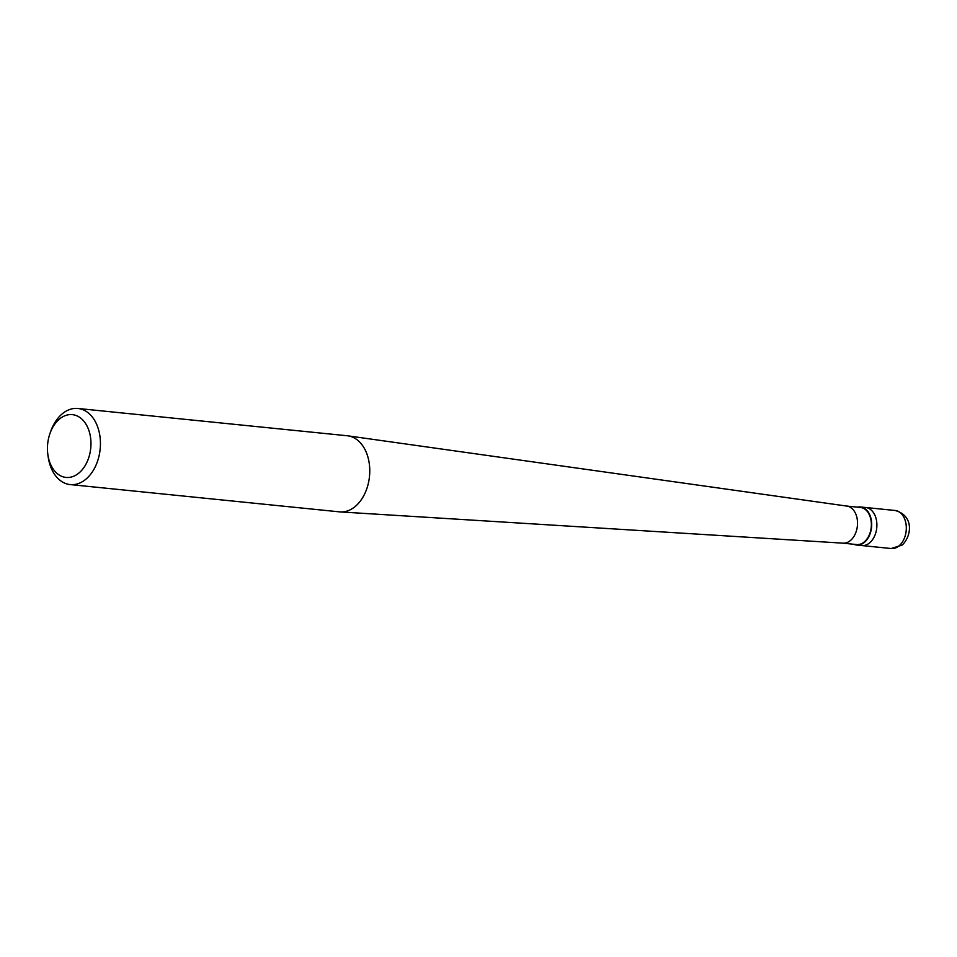 <?xml version="1.0" encoding="UTF-8"?>
<svg xmlns="http://www.w3.org/2000/svg" width="957" height="957" viewBox="0 0 957 957"><rect width="100%" height="100%" fill="white"/><g stroke="black" fill="none" stroke-linecap="round" stroke-linejoin="round"><path stroke-width="1.44" d="M895.058 510.476C914.533 515.703 911.459 536.542 902.164 545.059L891.206 548.528A19.128 13.111 95.8 0 0 898.994 545.885A19.128 13.111 -84.2 0 0 906.159 525.082A19.128 13.111 -84.2 0 0 895.058 510.476L865.63 507.497A19.128 13.111 -84.2 0 1 876.732 522.091A19.128 13.111 -84.2 0 1 869.566 542.906A19.128 13.111 95.8 0 1 861.779 545.55A19.128 13.111 95.8 0 0 869.566 542.906A19.128 13.111 -84.2 0 0 876.732 522.091A19.128 13.111 -84.2 0 0 865.63 507.497L860.439 506.971A19.128 13.111 -84.2 0 0 857.496 507.15M891.206 548.528L856.587 545.023A19.128 13.111 95.8 0 0 864.374 542.38A19.128 13.111 -84.2 0 0 871.54 521.565A19.128 13.111 -84.2 0 0 860.439 506.971M842.961 543.169L856.635 544.545A18.65 12.788 95.8 0 0 864.231 541.973A18.65 12.788 -84.2 0 0 871.217 521.685A18.65 12.788 -84.2 0 0 860.391 507.449L846.718 506.062M842.782 543.145A18.65 12.788 95.8 0 0 843.129 543.169A18.65 12.788 95.8 0 0 850.39 540.561A18.65 12.788 -84.2 0 0 857.4 520.524A18.65 12.788 -84.2 0 0 846.885 506.086A18.65 12.788 -84.2 0 0 846.55 506.05M843.129 543.169L340.225 511.923A38.244 26.234 95.8 0 0 355.119 506.564A38.244 26.234 -84.2 0 0 369.498 465.449A38.244 26.234 -84.2 0 0 347.941 435.842A38.244 26.234 -84.2 0 0 347.235 435.758L77.912 408.472A38.244 26.234 -84.2 0 0 62.325 413.759A38.244 26.234 95.8 0 0 50.745 431.296L49.979 433.473A31.557 21.64 95.8 0 1 59.525 419.01A31.557 21.64 -84.2 0 1 88.702 429.908A31.557 21.64 -84.2 0 1 78.881 473.057A31.557 21.64 95.8 0 1 47.85 454.479A31.557 21.64 95.8 0 1 49.979 433.473M340.225 511.923A38.244 26.234 95.8 0 1 339.532 511.863L70.196 484.577A38.244 26.234 95.8 0 0 85.783 479.278A38.244 26.234 -84.2 0 0 100.114 437.66A38.244 26.234 -84.2 0 0 77.912 408.472M856.587 545.023A19.128 13.111 95.8 0 1 853.74 544.258M70.196 484.577A38.244 26.234 95.8 0 1 48.161 456.764L47.85 454.479M846.885 506.086L347.941 435.842"/></g></svg>
